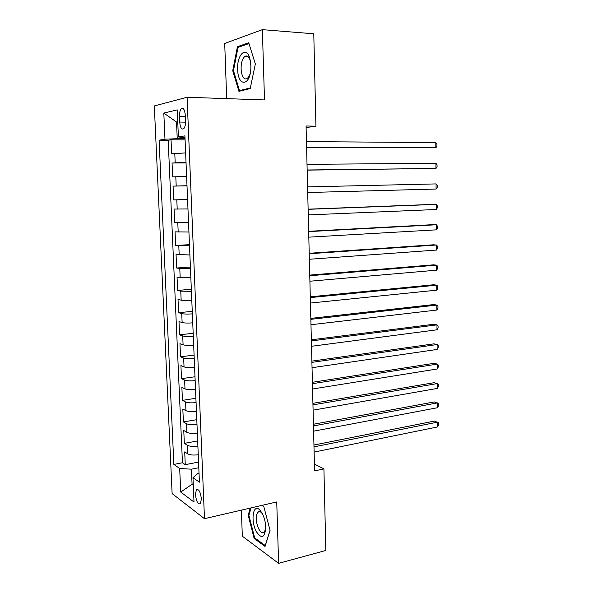 <?xml version="1.0" encoding="UTF-8"?>
<svg xmlns="http://www.w3.org/2000/svg" width="593" height="593" viewBox="0 0 593 593"><rect width="100%" height="100%" fill="white"/><g stroke="black" fill="none" stroke-linecap="round" stroke-linejoin="round"><path stroke-width="0.89" d="M201.368 498.883C200.441 491.797 198.774 488.743 196.35 489.729L195.445 494.547C196.357 501.596 198.032 504.643 200.471 503.679L201.368 498.883M246.414 56.587L246.666 55.935M241.388 510.136L242.322 536.191L278.606 563.35L325.824 550.482L323.919 468.885L314.423 464.074M154.313 105.939L172.126 493.613L204.481 518.682L187.077 97.259L154.313 105.939M187.077 97.259L264.5 99.935L262.358 29.65L224.71 43.459L226.682 98.631M185.631 152.912L171.644 153.75L171.029 139.785L185.083 139.889M186.024 162.312L172.052 163.023L186.046 162.934M172.052 163.023L172.659 176.899L186.61 176.366M187.588 199.663L173.66 199.9L173.06 186.12L187.003 185.831M173.66 199.9L187.581 199.493M187.974 208.944L174.068 209.062L174.668 222.753L188.522 222.153M188.937 232.026L175.061 231.856L175.661 245.465L189.463 244.664M189.901 254.96L176.054 254.501L176.647 268.021L190.405 267.035M190.85 277.739L180.176 277.62L177.04 277.005L177.633 290.429L191.331 289.258M191.798 300.377C186.914 300.673 183.363 300.607 181.154 300.162L178.019 299.354L178.604 312.704L192.258 311.34M192.74 322.859C187.87 323.2 184.334 323.096 182.125 322.548L178.997 321.569L179.575 334.83L193.17 333.281M193.674 345.2C188.826 345.578 185.298 345.437 183.089 344.792L179.961 343.636L180.539 356.808L194.089 355.088M194.6 367.401C189.767 367.808 186.254 367.638 184.045 366.897L180.924 365.562L181.495 378.653L194.993 376.755M195.52 389.453C190.709 389.897 187.203 389.697 184.994 388.86L181.873 387.355L182.444 400.364L195.89 398.281M196.439 411.364C191.643 411.846 188.144 411.616 185.943 410.675L182.822 409.007L183.393 421.934L196.787 419.681M197.35 433.135C192.569 433.653 189.078 433.394 186.884 432.356L183.771 430.518L184.327 443.364L197.677 440.94M306.107 127.584L315.928 126.168L306.07 125.998L314.586 470.901L323.919 468.885M179.479 116.606L179.709 122.054C180.265 127.658 181.599 129.882 183.726 128.725C185.001 127.236 185.602 124.612 185.535 120.861L185.305 115.324C184.749 109.72 183.422 107.496 181.317 108.652C180.02 110.165 179.405 112.818 179.479 116.606L185.364 116.739M199.026 473.266L197.825 473.503L192.97 477.699L199.404 482.168L184.912 135.856L178.397 136.946L184.994 137.65M192.97 477.699L194.007 502.056L180.732 492.049L179.679 468.477L173.853 464.43L159.102 140.178L164.973 139.192L163.809 113.078L177.24 109.875L178.397 136.946M171.029 139.785L168.19 140.244L182.451 462.762L185.261 464.66L198.559 462.066M198.255 454.772C193.496 455.32 190.012 455.031 187.818 453.904L184.705 451.903L185.261 464.66M197.892 446.136C193.125 446.67 189.641 446.388 187.447 445.299L184.327 443.364M196.987 424.447C192.199 424.944 188.707 424.699 186.506 423.699L183.393 421.934M196.075 402.617C191.272 403.084 187.766 402.862 185.565 401.965L182.444 400.364M195.156 380.647C190.331 381.077 186.825 380.891 184.616 380.091L181.495 378.653M194.23 358.535C189.389 358.935 185.868 358.78 183.66 358.068L180.539 356.808M193.296 336.283C188.441 336.639 184.912 336.52 182.703 335.912L179.575 334.83M192.362 313.882C187.492 314.208 183.949 314.112 181.732 313.608L178.604 312.704M191.42 291.341L180.761 291.163L177.633 290.429M190.472 268.644L179.783 268.57L176.647 268.021M189.515 245.806L175.661 245.465M188.552 222.812L174.668 222.753M173.06 186.12L187.003 185.705M177.759 122.054L176.529 122.032L177.24 138.695L164.973 139.192M185.038 138.762L177.24 138.695M262.358 29.65L313.779 33.794L315.928 126.168M278.606 563.35L276.738 501.952L204.481 518.682M177.752 121.78L176.529 122.032L163.809 113.078M193.236 484.014L192.073 484.259L193.288 485.118M198.796 467.721L191.428 469.189L192.073 484.259L180.732 492.049M168.19 140.244L159.102 140.178M182.451 462.762L173.853 464.43M179.679 468.477L191.428 469.189M232.738 70.715L238.935 91.344L250.216 88.557L255.346 63.977L248.734 42.755L237.422 46.699L232.738 70.715L233.516 70.752M250.253 508.082L248.193 515.243L254.138 538.444L265.056 546.464L270.067 530.401L263.752 506.363L262.158 505.325M239.528 46.847L237.422 46.699M255.109 538.199L254.138 538.444M248.986 515.058L248.193 515.243M306.603 147.62L435.833 147.768L306.596 147.316M435.796 142.572L436.93 144.232L436.945 146.301L435.833 147.768L435.796 142.572L306.455 141.623M250.861 65.46L249.786 58.292C246.317 45.409 236.8 54.66 237.674 69.388C237.867 87.527 250.72 86.207 250.869 67.343L250.861 65.46M250.454 61.235L250.29 60.649C248.897 56.483 247.066 55.097 244.79 56.483C242.3 58.803 241.069 62.984 241.092 69.025C241.803 76.882 243.923 80.055 247.429 78.535L250.009 74.318M246.48 56.587L246.725 55.942M241.507 90.707L239.49 90.625L233.479 70.634L238.023 47.366L248.986 43.563M250.35 87.927L239.49 90.625M262.084 513.115L259.823 510.01C253.048 502.768 250.335 521.188 256.472 531.825C261.721 539.245 264.804 537.814 265.738 527.518C265.553 522.188 264.337 517.385 262.084 513.115M262.64 514.175L261.424 512.656C260.001 511.307 258.763 511.159 257.718 512.219C255.398 516.436 255.783 522.085 258.867 529.156C260.868 532.588 262.706 533.559 264.382 532.054L265.731 528.563M265.323 545.597L254.656 537.866L248.89 515.376L251.054 507.897M261.854 505.399L263.841 506.696M270.037 530.268L265.241 545.619M307.159 170.124L435.966 168.464L307.159 169.991M435.929 163.305L437.056 164.891L437.071 166.944L435.966 168.464L435.929 163.305L307.018 164.335M307.574 186.899L436.063 183.912L436.1 189.041L307.715 192.517M436.063 183.912L437.189 185.424L437.204 187.47L436.1 189.041M308.13 209.322L436.196 204.4L436.226 209.499L308.264 214.911M308.123 209.173L432.994 204.385L436.196 204.4L437.315 205.838L437.33 207.876L436.226 209.499M308.679 231.604L436.329 224.769L436.359 229.839L308.82 237.156M308.671 231.292L433.135 224.651L436.329 224.769L437.441 226.141L437.456 228.164L436.359 229.839M309.227 253.745L436.455 245.02L436.492 250.061L309.361 259.26M309.212 253.27L433.275 244.798L436.455 245.02L437.567 246.325L437.582 248.334L436.492 250.061M309.768 275.745L436.589 265.153L436.618 270.171L309.902 281.223M309.754 275.108L433.409 264.834L436.589 265.153L437.693 266.39L437.708 268.384L436.618 270.171M310.309 297.604L436.715 285.174L436.745 290.155L310.443 303.045M310.287 296.811L433.55 284.759L436.715 285.174L437.819 286.337L437.834 288.324L436.745 290.155M310.843 319.33L436.841 305.076L436.878 310.035L310.977 324.734M310.821 318.382L433.683 304.565L436.841 305.076L437.945 306.173L437.96 308.152L436.878 310.035M311.377 340.916L436.974 324.868L437.004 329.797L311.51 346.29M311.355 339.819L433.817 324.26L436.974 324.868L438.071 325.898L438.079 327.862L437.004 329.797M311.911 362.367L437.1 344.54L437.13 349.44L312.044 367.712M311.881 361.122L433.957 343.836L437.1 344.54L438.19 345.511L438.205 347.461L437.13 349.44M312.437 383.686L437.226 364.109L437.256 368.979L312.563 389.001M312.4 382.292L434.091 363.309L437.226 364.109L438.316 365.006L438.323 366.956L437.256 368.979M312.956 404.878L437.352 383.56L437.382 388.408L313.089 410.156M312.919 403.329L434.224 382.67L438.435 384.397L438.449 386.332L437.382 388.408M313.482 425.93L437.471 402.906L437.501 407.725L313.608 431.178M313.438 424.247L434.358 401.928L438.561 403.677L438.568 405.597L437.501 407.725M313.993 446.863L437.597 422.142L437.627 426.93L314.127 452.074M313.949 445.024L434.484 421.067L438.679 422.853L438.687 424.758L437.627 426.93M175.187 162.712L174.787 153.35M187.818 453.904L187.447 445.299M186.884 432.356L186.506 423.699M185.943 410.675L185.565 401.965M184.994 388.86L184.616 380.091M184.045 366.897L183.66 358.068M183.089 344.792L182.703 335.912M182.125 322.548L181.732 313.608M181.154 300.162L180.761 291.163M180.176 277.62L179.783 268.57M179.19 254.938L178.797 245.828M178.196 232.108L177.804 222.938M177.203 209.129L176.803 199.893M176.203 185.994L175.795 176.699M185.55 122.165L179.709 122.054M197.877 489.403L196.35 489.729M183.363 108.704L181.317 108.652M250.29 60.649L249.786 58.292M248.148 56.691L244.79 56.483M261.424 512.656L259.823 510.01M260.016 511.677L257.718 512.219"/></g></svg>
